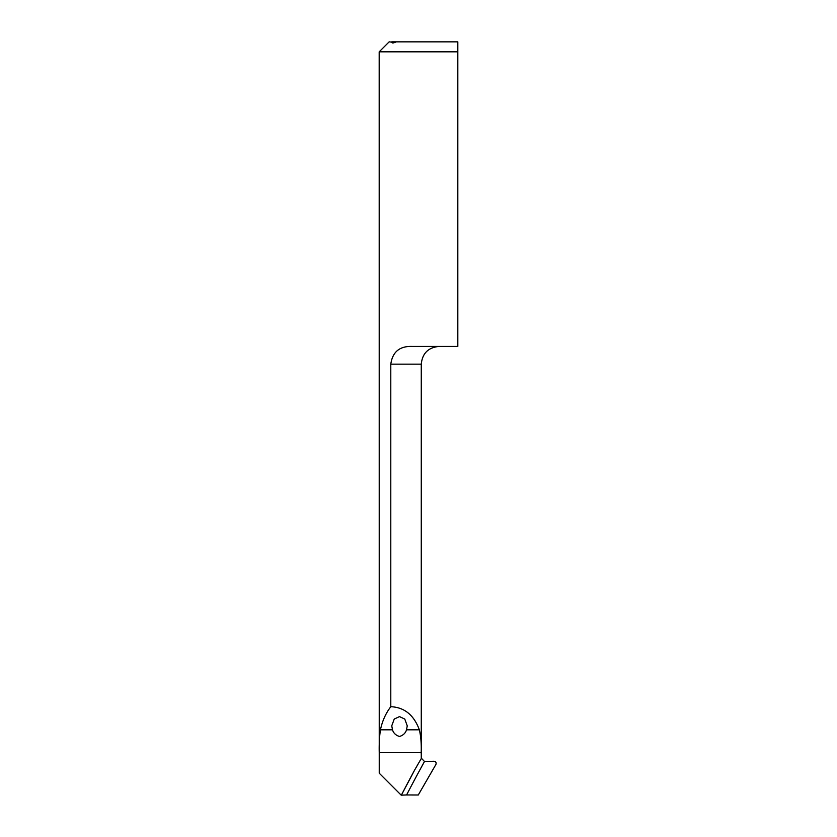 <?xml version="1.0" encoding="UTF-8"?>
<svg xmlns="http://www.w3.org/2000/svg" width="837" height="837" viewBox="0 0 837 837"><rect width="100%" height="100%" fill="white"/><g stroke="black" fill="none" stroke-linecap="round" stroke-linejoin="round"><path stroke-width="1.26" d="M396.215 41.85C393.149 43.304 391.674 43.304 391.779 41.85L457.818 41.85L457.818 51.821L457.818 43.001M391.747 42.132L389.153 41.85L379.182 51.821L457.818 51.821L457.818 346.434L412.181 346.434C399.657 346.005 392.522 351.906 390.795 364.158L390.795 706.7C404.365 707.296 413.897 714.997 419.358 729.822C420.885 736.351 421.492 743.947 421.189 752.599L421.419 758.291L424.495 761.503A1380.182 1373.486 -135 0 0 406.594 794.962L401.373 795.15A1384.607 1377.88 45 0 1 414.744 769.852L401.373 795.15M401.143 795.108L379.234 773.2L379.234 752.599C379.035 743.978 379.443 736.382 380.448 729.822C382.268 721.076 385.721 713.375 390.795 706.7M392.511 729.822C393.432 733.066 395.765 735.284 399.5 736.487C403.235 735.294 405.568 733.076 406.5 729.822L407.253 725.836L404.773 719.056L399.5 716.598L394.237 719.056L391.747 725.836L392.511 729.822L380.448 729.822M406.594 794.962L418.27 795.004L435.91 764.463C436.516 762.601 435.836 761.524 433.859 761.241L424.495 761.503M379.182 51.821L379.234 773.2M414.744 769.852L421.419 758.291L421.189 756.868M406.5 729.822L419.358 729.822M379.234 752.599L421.189 752.599M421.273 757.14L421.273 364.158L390.795 364.158M421.273 364.158C422.319 353.392 428.23 347.491 438.986 346.434"/></g></svg>
